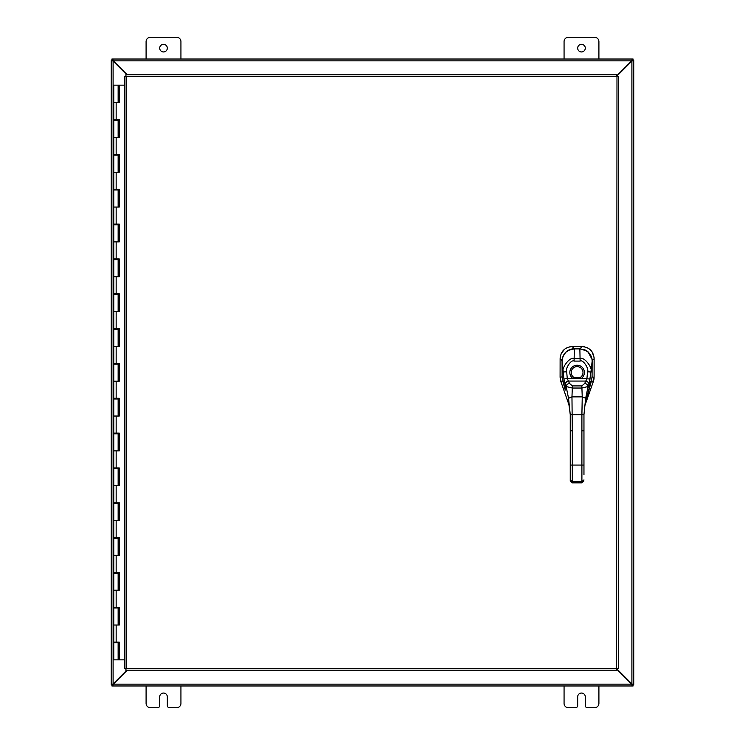 <?xml version="1.0" encoding="UTF-8"?>
<svg xmlns="http://www.w3.org/2000/svg" width="745" height="745" viewBox="0 0 745 745"><rect width="100%" height="100%" fill="white"/><g stroke="black" fill="none" stroke-linecap="round" stroke-linejoin="round"><path stroke-width="1.12" d="M598.906 685.977L598.906 703.392A4.358 4.358 0 0 1 594.547 707.75L587.479 707.75A2.179 2.179 0 0 1 585.3 705.571L585.3 696.864A3.818 3.818 0 0 0 581.491 693.055A3.818 3.818 0 0 0 577.673 696.864L577.673 705.571A2.179 2.179 0 0 1 575.494 707.75L568.426 707.75A4.358 4.358 0 0 1 564.067 703.392L564.067 685.977M167.327 48.136A3.818 3.818 0 0 1 163.509 51.945A3.818 3.818 0 0 1 159.7 48.136A3.818 3.818 0 0 1 163.509 44.318A3.818 3.818 0 0 1 167.327 48.136M146.095 59.023L146.095 41.608A4.358 4.358 0 0 1 150.453 37.25L176.574 37.25A4.358 4.358 0 0 1 180.933 41.608L180.933 59.023M180.933 685.977L180.933 703.392A4.358 4.358 0 0 1 176.574 707.75L169.506 707.75A2.179 2.179 0 0 1 167.327 705.571L167.327 696.864A3.818 3.818 0 0 0 163.509 693.055A3.818 3.818 0 0 0 159.7 696.864L159.7 705.571A2.179 2.179 0 0 1 157.521 707.75L150.453 707.75A4.358 4.358 0 0 1 146.095 703.392L146.095 685.977M585.3 48.136A3.818 3.818 0 0 1 581.491 51.945A3.818 3.818 0 0 1 577.673 48.136A3.818 3.818 0 0 1 581.491 44.318A3.818 3.818 0 0 1 585.3 48.136M564.067 59.023L564.067 41.608A4.358 4.358 0 0 1 568.426 37.25L594.547 37.25A4.358 4.358 0 0 1 598.906 41.608L598.906 59.023M126.855 670.202L113.1 683.957L111.266 684.497L111.266 60.503L113.1 61.043L126.855 74.798M127.246 74.798L113.296 60.848L112.746 59.023L632.254 59.023L631.704 60.848L616.981 75.58M616.981 75.962L631.9 61.043L633.734 60.503L633.734 684.497L631.9 683.957L616.981 669.038M616.981 669.42L631.704 684.152L632.254 685.977L112.746 685.977L113.296 684.152L127.246 670.202M112.746 60.308L111.908 60.308L111.908 59.023L112.746 59.023L113.296 60.848A1.22 1.22 0 0 1 113.11 61.053L111.266 60.503L112.551 60.503M112.551 684.497L111.266 684.497L113.1 683.957A1.22 1.22 0 0 1 113.305 684.143L112.746 685.977L111.908 685.977L111.908 684.692L112.746 684.692M632.254 684.692L633.092 684.692L633.092 685.977L632.254 685.977L631.704 684.152A1.22 1.22 0 0 1 631.89 683.947L633.734 684.497L632.449 684.497M632.449 60.503L633.734 60.503L631.9 61.043A1.22 1.22 0 0 1 631.695 60.857L632.254 59.023L633.092 59.023L633.092 60.308L632.254 60.308M562.084 360.682L560.119 358.717L560.091 377.249L560.761 381.244L569.273 405.662M560.119 358.717L560.119 358.578C560.808 351.258 564.822 347.254 572.151 346.574L582.124 346.593C589.444 347.282 593.448 351.286 594.128 358.624L594.1 377.315L593.42 381.282L585.021 405.196M560.464 380.248L560.259 379.279M560.175 357.377L560.342 356.231M561.032 353.959L564.486 349.284M565.446 348.576L567.522 347.477M569.804 346.798L570.949 346.63M583.316 346.649L584.48 346.816M586.734 347.496L587.796 347.999M590.645 350.103L591.437 350.979M592.117 351.91L594.072 357.432M594.054 378.339L593.933 379.335M591.968 359.183L587.87 351.565L579.936 348.632L574.33 348.632C566.973 349.368 562.922 353.409 562.168 360.766M583.959 430.778L581.901 430.778L581.901 414.648L583.959 414.648L583.959 474.565M568.556 401.816L570.251 414.648L568.537 398.286L571.964 396.871L572.3 430.778L570.251 430.778L570.251 414.648L581.901 414.648L582.245 396.871L585.672 398.286L585.672 401.685L592.07 377.007L592.145 361.269C593.197 359.509 588.848 350.513 584.629 349.843L579.861 348.874L574.348 348.874L569.58 349.843C565.548 350.336 560.994 359.425 562.065 361.269L562.14 377.007L565.259 390.073L565.101 384.085A3.427 2.272 -24.3 0 1 568.37 380.956L567.271 378.572L573.091 378.572L573.846 377.426A5.904 5.904 0 0 1 577.105 366.596A5.904 5.904 0 0 1 583.009 372.5A5.895 5.895 0 0 0 577.105 366.605A5.895 5.895 0 0 0 571.21 372.5A5.895 5.895 0 0 0 577.105 378.395A5.895 5.895 0 0 0 583 372.5A5.904 5.904 0 0 1 580.364 377.426L573.846 377.426M570.251 430.778L570.251 480.935L571.62 481.624M570.251 475.589L570.251 480.935L572.3 482.713L581.901 482.713L583.959 480.935L581.901 482.9L572.3 482.9L570.251 480.935M592.07 377.007L591.288 381.487L592.07 377.007L592.145 361.269C591.94 354.248 587.842 350.113 579.861 348.865L574.348 348.865L572.29 346.574M563.9 378.972L563.276 371.988C560.976 368.673 569.897 356.222 574.088 358.652L580.122 358.652C584.21 356.166 593.216 368.589 590.934 371.988L589.099 384.085A7.469 1.183 -73.9 0 1 589.016 384.28L588.075 386.525L581.817 388.043L572.393 388.043L566.135 386.525L565.194 384.28A7.469 1.183 73.9 0 1 565.101 384.085L563.9 378.972L567.271 378.572L566.684 371.783C564.915 369.064 571.108 359.146 574.088 361.092L580.122 361.092C583.009 359.081 589.295 369.036 587.526 371.783L586.939 378.572L585.84 380.956A4.805 1.35 -60.1 0 1 585.747 381.058L584.76 383.396L581.826 385.91L572.384 385.91L569.45 383.396L568.463 381.058A4.805 1.35 60.1 0 1 568.37 380.956M570.251 414.648L568.537 398.286L566.135 386.525A3.427 2.403 -20.8 0 1 569.45 383.396M565.194 384.28A3.427 2.365 -24.9 0 1 568.463 381.058L585.747 381.058A3.427 2.365 -155.1 0 1 589.016 384.28M583.959 414.648L585.672 398.286L588.075 386.525A3.427 2.403 -159.2 0 0 584.76 383.396M580.364 377.426L581.119 378.572L573.091 378.572A7.282 7.282 0 0 1 577.105 365.218A7.282 7.282 0 0 1 581.119 378.572L590.31 378.972M591.307 381.431L588.95 390.073L589.099 384.085A3.427 2.272 -155.7 0 0 585.84 380.956M125.84 670.137L126.129 668.367L616.636 668.367L616.981 74.798L616.636 76.633L618.462 76.288L618.462 668.712L616.636 668.367L616.981 670.202L125.784 670.202L126.129 668.367L124.303 668.712L126.129 668.367L125.784 670.202M124.359 76.344L126.129 76.633L125.784 74.798L126.129 76.633L124.303 76.288L126.129 76.633L126.129 668.367L124.359 668.656M618.406 76.344L616.636 76.633L618.462 76.288M125.784 74.798L616.981 74.798M618.406 668.656L616.636 668.367L616.981 670.202M124.303 668.712L124.303 76.288M616.636 668.367L618.462 668.712M119.181 102.559L119.181 85.144L119.275 102.559L113.789 102.559L118.138 102.559L118.138 85.144L118.325 102.559M118.138 85.144L113.789 85.144L113.789 119.628L119.275 119.628L119.275 137.387L113.789 137.387L118.138 137.387L118.138 120.327L113.789 120.327L113.789 154.457L119.275 154.457L119.275 172.225L113.789 172.225L118.138 172.225L118.138 155.156L113.789 155.156L113.789 189.286L119.275 189.286L119.275 207.054L113.789 207.054L118.138 207.054L118.138 189.984L113.789 189.984L113.789 224.115L119.275 224.115L119.275 241.883L113.789 241.883L118.138 241.883L118.138 224.813L113.789 224.813L113.789 258.953L119.275 258.953L119.275 276.712L113.789 276.712L118.138 276.712L118.138 259.651L113.789 259.651L113.789 293.781L119.275 293.781L119.275 311.55L113.789 311.55L118.138 311.55L118.138 294.48L113.789 294.48L113.789 328.61L119.275 328.61L119.275 346.378L113.789 346.378L118.138 346.378L118.138 329.309L113.789 329.309L113.789 363.448L119.275 363.448L119.275 381.207L113.789 381.207L118.138 381.207L118.138 364.137L113.789 364.137L113.789 398.277L119.275 398.277L119.275 416.036L113.789 416.036L118.138 416.036L118.138 398.975L113.789 398.975L113.789 433.106L119.275 433.106L119.275 450.874L113.789 450.874L118.138 450.874L118.138 433.804L113.789 433.804L113.789 467.935L119.275 467.935L119.275 485.703L113.789 485.703L118.138 485.703L118.138 468.633L113.789 468.633L113.789 502.773L119.275 502.773L119.275 520.532L113.789 520.532L118.138 520.532L118.138 503.462L113.789 503.462L113.789 537.601L119.275 537.601L119.275 555.36L113.789 555.36L118.138 555.36L118.138 538.3L113.789 538.3L113.789 572.43L119.275 572.43L119.275 590.198L113.789 590.198L118.138 590.198L118.138 573.129L113.789 573.129L113.789 607.259L119.275 607.259L119.275 625.027L113.789 625.027L118.138 625.027L118.138 607.957L113.789 607.957L113.789 642.097L119.275 642.097L119.275 659.856L124.303 659.856M119.181 137.387L119.181 119.628M119.181 172.225L119.181 154.457M119.181 207.054L119.181 189.286M119.181 241.883L119.181 224.115M119.181 276.712L119.181 258.953M119.181 311.55L119.181 293.781M119.181 346.378L119.181 328.61M119.181 381.207L119.181 363.448M119.181 416.036L119.181 398.277M119.181 450.874L119.181 433.106M119.181 485.703L119.181 467.935M119.181 520.532L119.181 502.773M119.181 555.36L119.181 537.601M119.181 590.198L119.181 572.43M119.181 625.027L119.181 607.259M124.303 85.144L119.275 85.144M119.275 659.856L119.181 642.097M119.088 642.097L119.088 642.786L113.789 642.786L113.789 659.856L119.181 659.856M118.436 102.559L118.325 85.144M119.088 119.628L119.088 120.327L118.138 120.327L118.129 119.628M119.088 154.457L119.088 155.156L118.138 155.156L118.129 154.457M119.088 189.286L119.088 189.984L118.138 189.984L118.129 189.286M119.088 224.115L119.088 224.813L118.138 224.813L118.129 224.115M119.088 258.953L119.088 259.651L118.138 259.651L118.129 258.953M119.088 293.781L119.088 294.48L118.138 294.48L118.129 293.781M119.088 328.61L119.088 329.309L118.138 329.309L118.129 328.61M119.088 363.448L119.088 364.137L118.138 364.137L118.129 363.448M119.088 398.277L119.088 398.975L118.138 398.975L118.129 398.277M119.088 433.106L119.088 433.804L118.138 433.804L118.129 433.106M119.088 467.935L119.088 468.633L118.138 468.633L118.129 467.935M119.088 502.773L119.088 503.462L118.138 503.462L118.129 502.773M119.088 537.601L119.088 538.3L118.138 538.3L118.129 537.601M119.088 572.43L119.088 573.129L118.138 573.129L118.129 572.43M119.088 607.259L119.088 607.957L118.138 607.957L118.129 607.259M118.436 85.144L119.181 85.144M118.138 659.856L118.129 642.097M113.1 61.043L113.1 683.957M631.9 683.957L631.9 61.043M113.296 684.152L631.704 684.152M631.704 60.848L113.296 60.848M562.736 380.928L560.771 381.263M562.13 376.905L560.091 377.249M591.465 380.965L593.411 381.3M592.07 376.942L594.1 377.287M579.936 348.865L581.985 346.593M592.126 360.748L594.128 358.755M572.3 430.778L572.3 465.066L570.251 465.066M581.901 430.778L581.901 465.066L572.3 465.066L572.3 481.689L570.251 479.91M583.959 465.066L581.901 465.066L581.901 481.689L572.3 481.689L572.3 482.713M565.259 390.073L562.903 381.431M588.95 390.073L585.654 401.816M572.384 385.91L571.964 396.871L582.245 396.871L581.826 385.91M566.684 371.783L563.276 371.988L562.065 361.269L562.13 377.007M574.348 348.874L574.088 361.092M580.122 361.092L579.861 348.874M587.526 371.783L590.934 371.988L592.145 361.269M583.959 479.91L581.901 481.689L581.901 482.713M616.636 76.633L126.129 76.633M116.155 102.559L116.155 119.628M116.155 137.387L116.155 154.457M116.155 172.225L116.155 189.286M116.155 207.054L116.155 224.115M116.155 241.883L116.155 258.953M116.155 276.712L116.155 293.781M116.155 311.55L116.155 328.61M116.155 346.378L116.155 363.448M116.155 381.207L116.155 398.277M116.155 416.036L116.155 433.106M116.155 450.874L116.155 467.935M116.155 485.703L116.155 502.773M116.155 520.532L116.155 537.601M116.155 555.36L116.155 572.43M116.155 590.198L116.155 607.259M116.155 625.027L116.155 642.097M118.436 137.387L118.436 120.327M118.436 172.225L118.436 155.156M118.436 207.054L118.436 189.984M118.436 241.883L118.436 224.813M118.436 276.712L118.436 259.651M118.436 311.55L118.436 294.48M118.436 346.378L118.436 329.309M118.436 381.207L118.436 364.137M118.436 416.036L118.436 398.975M118.436 450.874L118.436 433.804M118.436 485.703L118.436 468.633M118.436 520.532L118.436 503.462M118.436 555.36L118.436 538.3M118.436 590.198L118.436 573.129M118.436 625.027L118.436 607.957M118.436 659.856L118.436 642.786M118.325 642.786L118.325 659.856M118.325 607.957L118.325 625.027M118.325 573.129L118.325 590.198M118.325 538.3L118.325 555.36M118.325 503.462L118.325 520.532M118.325 468.633L118.325 485.703M118.325 433.804L118.325 450.874M118.325 398.975L118.325 416.036M118.325 364.137L118.325 381.207M118.325 329.309L118.325 346.378M118.325 294.48L118.325 311.55M118.325 259.651L118.325 276.712M118.325 224.813L118.325 241.883M118.325 189.984L118.325 207.054M118.325 155.156L118.325 172.225M118.325 120.327L118.325 137.387M574.348 348.865C566.479 349.908 562.391 354.043 562.065 361.269M114.916 119.628L114.916 120.327M114.916 154.457L114.916 155.156M114.916 189.286L114.916 189.984M114.916 224.115L114.916 224.813M114.916 258.953L114.916 259.651M114.916 293.781L114.916 294.48M114.916 328.61L114.916 329.309M114.916 363.448L114.916 364.137M114.916 398.277L114.916 398.975M114.916 433.106L114.916 433.804M114.916 467.935L114.916 468.633M114.916 502.773L114.916 503.462M114.916 537.601L114.916 538.3M114.916 572.43L114.916 573.129M114.916 607.259L114.916 607.957M114.916 642.097L114.916 642.786M117.012 119.628L117.012 120.327M117.012 154.457L117.012 155.156M117.012 189.286L117.012 189.984M117.012 224.115L117.012 224.813M117.012 258.953L117.012 259.651M117.012 293.781L117.012 294.48M117.012 328.61L117.012 329.309M117.012 363.448L117.012 364.137M117.012 398.277L117.012 398.975M117.012 433.106L117.012 433.804M117.012 467.935L117.012 468.633M117.012 502.773L117.012 503.462M117.012 537.601L117.012 538.3M117.012 572.43L117.012 573.129M117.012 607.259L117.012 607.957M117.012 642.097L117.012 642.786"/></g></svg>

